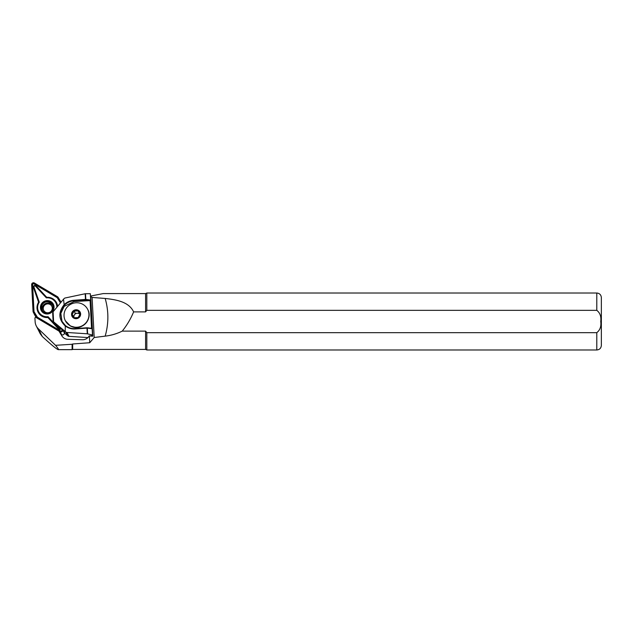 <?xml version="1.0" encoding="UTF-8"?>
<svg xmlns="http://www.w3.org/2000/svg" width="633" height="633" viewBox="0 0 633 633"><rect width="100%" height="100%" fill="white"/><g stroke="black" fill="none" stroke-linecap="round" stroke-linejoin="round"><path stroke-width="0.95" d="M53.006 310.716A6.836 6.647 153.2 0 1 43.63 313.042A6.836 6.647 153.2 0 1 41.477 303.872A6.836 6.647 153.2 0 1 50.846 301.545A6.836 6.647 153.2 0 1 53.006 310.716M42.126 304.354A6.156 5.982 -26.8 0 0 44.065 312.607A6.156 5.982 -26.8 0 0 52.499 310.518A6.156 5.982 -26.8 0 0 50.561 302.265A6.156 5.982 -26.8 0 0 42.126 304.354M57.563 306.143A10.365 10.088 -26.8 0 0 46.739 297.32L46.391 297.874A9.685 9.424 153.2 0 1 56.875 306.989M62.422 329.959L62.43 330.038A1.369 1.329 153.2 0 1 60.349 331.281L37.355 317.624A1.82 1.772 153.2 0 1 36.754 317.03L33.747 312.069A1.82 1.772 153.2 0 1 33.502 311.262L32.101 284.644A1.369 1.329 153.2 0 1 34.182 283.394L57.176 297.051A1.82 1.772 153.2 0 1 57.777 297.645L60.681 302.439M60.364 302.811L57.437 297.977A1.369 1.329 -26.8 0 0 56.986 297.534L33.992 283.877A0.91 0.886 -26.8 0 0 32.6 284.708L34 311.325A1.369 1.329 -26.8 0 0 34.182 311.927L37.189 316.896A1.369 1.329 -26.8 0 0 37.64 317.339L60.633 330.996A0.91 0.886 -26.8 0 0 62.018 330.165L61.994 329.595M64.376 332.642L64.392 332.998A1.82 1.772 153.2 0 1 61.615 334.659L60.855 334.208M62.865 330.331A1.82 1.772 153.2 0 1 60.103 331.668L37.11 318.011A2.279 2.216 153.2 0 1 36.358 317.268L33.351 312.298A2.279 2.216 153.2 0 1 33.043 311.294L31.65 284.676A1.82 1.772 153.2 0 1 34.419 283.014L57.413 296.671A2.279 2.216 153.2 0 1 58.165 297.415L60.99 302.083M42.411 304.528A5.808 5.65 -26.8 0 0 47.016 313.113A5.808 5.65 -26.8 0 0 52.499 304.813A5.808 5.65 -26.8 0 0 42.411 304.528M36.271 317.608L34.87 315.289A2.279 2.216 153.2 0 1 34.783 315.147L33.272 312.156M46.739 297.32L36.105 285.91A1.598 1.551 -26.8 0 0 33.43 287.524L38.589 302.21A10.365 10.088 -26.8 0 0 47.879 317.544L58.521 328.954A1.598 1.551 -26.8 0 0 60.997 328.749M60.38 328.226A0.91 0.886 153.2 0 1 58.948 328.353L48.092 316.714A9.685 9.424 153.2 0 1 39.27 302.147L34 287.153A0.91 0.886 153.2 0 1 35.527 286.227L46.391 297.874M47.879 317.544L48.092 316.714M38.589 302.21L39.27 302.147M72.107 349.645L72.107 344.265L72.668 343.98L72.668 349.416L72.107 349.645L58.299 349.645C58.845 349.614 57.927 348.166 55.546 345.317L38.431 328.859A11.394 11.085 153.2 0 1 35.124 321.627L34.934 317.956A1.82 1.772 -26.8 0 1 35.606 317.212L58.972 331.091L61.884 335.901A7.295 7.098 -26.8 0 0 67.747 339.288L82.456 339.731A7.295 7.098 -26.8 0 0 89.174 335.941L91.35 335.862L92.497 335.047L92.165 328.717L91.532 327.957L90.123 301.047L90.661 300.034L90.329 293.696L85.178 293.744L85.471 299.433L73.776 300.279A14.701 14.298 -26.8 0 0 63.846 305.043C58.252 312.473 58.608 319.349 64.93 325.671A14.701 14.298 -26.8 0 0 75.28 328.962L86.974 328.116L87.275 333.797L92.497 335.047M58.299 349.645C56.875 349.376 51.55 345.009 42.316 336.55L40.275 333.844L36.279 325.948M72.668 349.416L145.59 349.416L145.59 331.122L146.809 332.657M145.59 349.416L146.816 349.986L146.816 332.665L596.792 332.665C600.068 330.094 601.382 326.375 600.741 321.501C601.374 316.619 600.06 312.892 596.792 310.336L146.816 310.336L145.59 311.887L133.618 311.887C128.918 301.727 116.243 299.686 105.173 298.459C108.757 310.945 108.757 323.503 105.173 336.139C111.186 335.435 116.876 333.757 122.232 331.122L145.59 331.122M105.173 336.139L94.198 337.5L92.094 297.431L105.173 298.459M72.668 343.98L89.736 342.738L94.198 337.5M146.816 349.986L596.792 349.986C599.562 349.717 601.081 348.197 601.35 345.428L601.35 297.573C601.081 294.804 599.562 293.285 596.792 293.016L596.792 310.336M87.394 320.725A12.533 12.193 -26.8 0 0 76.799 302.756A12.533 12.193 -26.8 0 0 65.31 320.67A12.533 12.193 -26.8 0 0 87.394 320.725M78.041 310.898L74.116 311.048L72.209 314.466L74.235 317.734L78.16 317.576L80.059 314.158L78.041 310.898L79.964 314.419M72.463 312.33A4.178 4.059 -26.8 0 0 74.085 317.845A4.178 4.059 -26.8 0 0 79.726 316.128A4.178 4.059 -26.8 0 0 78.104 310.613A4.178 4.059 -26.8 0 0 72.463 312.33M79.948 314.451A3.418 3.323 -26.8 0 0 73.942 317.291M73.475 316.54L75.264 313.319L79.188 313.169M74.116 311.048L75.264 313.319M63.537 299.195L53.085 311.816L52.681 313.193L53.576 321.786L65.231 331.518L65.27 325.409L61.892 321.192L60.61 313.066L64.226 305.43L63.537 299.195L63.988 298.697A2.279 2.216 153.2 0 1 65.239 297.969L85.178 293.744M52.697 313.351L53.085 320.773L54.161 322.941L53.212 321.342M87.932 337.579L69.005 336.345A2.279 2.216 153.2 0 1 67.684 335.806L64.645 333.18L64.17 332.238L64.914 332.143L64.321 331.573L54.224 322.996M64.17 332.238L64.123 331.407M64.226 305.43A14.242 13.855 153.2 0 1 73.847 300.817L85.542 299.971L85.471 299.433L85.542 299.971L90.574 300.58M87.275 333.797L67.051 332.483A2.279 2.216 153.2 0 1 65.729 331.945L65.231 331.518M62.01 321.414L60.839 313.382L64.147 306.388L74.203 301.522L90.535 300.58M75.683 327.467L70.398 325.995L65.341 320.741M92.054 328.369L87.077 327.752A0.459 0.459 0 0 0 86.99 327.752L75.28 328.962M146.816 310.336L146.816 293.016L596.792 293.016M87.615 333.844L87.314 328.116L92.165 328.717L87.156 327.783M145.59 311.887L145.59 293.585L146.816 293.016M122.232 331.122C126.948 325.267 130.746 318.85 133.618 311.887M92.094 297.431L90.701 296.41L92.782 336.21L89.38 335.925L89.736 342.738M55.546 345.317L72.107 344.265M91.595 335.688L92.782 336.21M90.456 296.078L103.203 293.585L145.59 293.585M61.266 301.767A19.37 18.84 153.2 0 1 60.768 301.712M62.43 330.038L62.018 330.165M61.615 334.659L60.103 331.668M64.392 332.998L63.181 330.608M36.651 317.829L36.358 317.268M34.87 315.289L33.351 312.298M34.182 283.394L33.992 283.877M32.101 284.644L32.6 284.708M57.176 297.051L56.986 297.534M36.754 317.03L37.189 316.896M33.747 312.069L34.182 311.927M33.502 311.262L34 311.325M33.43 287.524L34 287.153M36.105 285.91L35.527 286.227M58.521 328.954L58.948 328.353M70.398 325.995A12.533 12.193 -26.8 0 0 87.726 309.466M80.059 316.302A4.558 4.431 -26.8 0 0 78.294 310.281A4.558 4.431 -26.8 0 0 72.13 312.156A4.558 4.431 -26.8 0 0 73.895 318.177A4.558 4.431 -26.8 0 0 80.059 316.302M42.735 311.009A5.697 5.539 153.2 0 1 52.452 305.169A5.697 5.539 153.2 0 1 52.903 305.866M51.423 305.612A4.558 4.431 153.2 0 1 50.45 311.871A4.558 4.431 153.2 0 1 44.112 311.048A4.558 4.431 153.2 0 1 45.085 304.797A4.558 4.431 153.2 0 1 51.423 305.612M90.661 300.034L85.811 299.433L85.51 293.704M53.615 321.817L53.085 311.816M74.203 301.522L73.776 300.279M86.982 327.767L75.303 328.614A14.242 13.855 153.2 0 1 65.27 325.417L61.892 321.192M67.684 335.806L65.729 331.945M596.792 349.986L596.792 332.665M69.005 336.345L67.051 332.483M38.431 328.859L42.316 336.55M87.678 309.363L87.781 309.569C93.004 318.628 82.543 330.616 72.629 326.945M52.966 306L52.444 305.161C48.757 299.702 39.515 305.43 42.799 311.135M75.295 328.598C71.505 328.82 68.158 327.759 65.27 325.409"/></g></svg>
